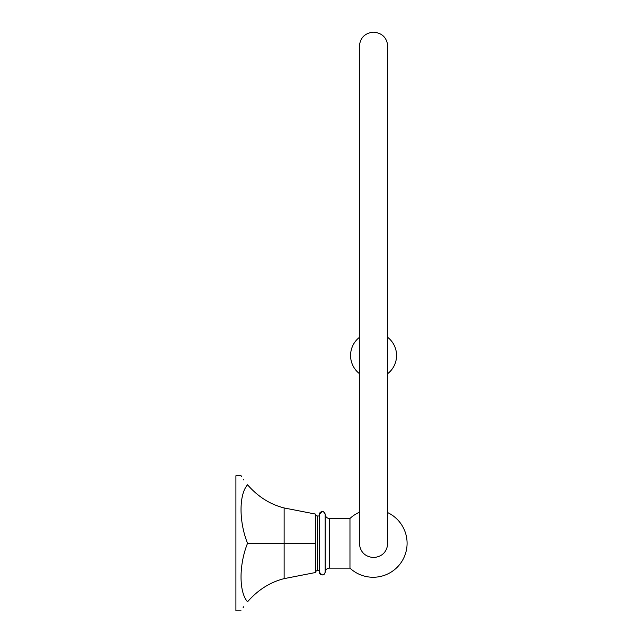 <?xml version="1.0" encoding="UTF-8"?>
<svg xmlns="http://www.w3.org/2000/svg" width="643" height="643" viewBox="0 0 643 643"><rect width="100%" height="100%" fill="white"/><g stroke="black" fill="none" stroke-linecap="round" stroke-linejoin="round"><path stroke-width="0.96" d="M284.134 507.962L315.584 514.095L315.584 572.495L284.134 578.636C270.148 582.172 257.956 589.896 247.539 601.8C238.874 592.131 238.874 564.803 247.539 543.295C238.874 521.786 238.874 494.459 247.539 484.798C238.874 472.959 238.874 472.959 247.539 484.798C257.956 496.693 270.148 504.417 284.134 507.962L284.134 543.295L247.539 543.295M315.584 543.295L284.134 543.295L284.134 578.636M243.826 606.622L243.126 607.643M247.539 601.8C238.874 613.639 238.874 613.639 247.539 601.8M241.728 476.809L241.077 475.748L235.909 475.748L235.909 610.85L241.077 610.85M243.456 479.429L243.85 480M315.584 572.439A1.825 1.825 0 0 1 317.409 570.614L317.409 515.983A1.825 1.825 0 0 1 315.584 514.159M317.409 570.614L319.306 570.614M317.409 515.983L319.306 515.983M319.306 514.593L319.306 571.997A2.918 2.918 0 0 0 322.143 574.914A2.918 2.918 0 0 0 325.149 572.174L325.149 514.416C325.519 516.9 326.949 518.25 329.449 518.467A4.308 4.308 0 0 1 325.149 514.416C324.048 510.671 322.103 510.735 319.306 514.593A2.918 2.918 180 0 1 322.143 511.675A2.918 2.918 180 0 1 325.149 514.416M325.149 572.174C325.519 569.698 326.949 568.348 329.449 568.131A4.308 4.308 180 0 0 325.149 572.174C324.08 575.919 322.135 575.863 319.306 571.997M349.969 568.131L349.969 518.467L329.449 518.467L329.449 568.131L349.969 568.131A33.958 33.958 0 0 0 407.091 543.295A33.958 33.958 0 0 0 387.809 512.672M349.969 518.467A33.958 33.958 0 0 1 359.333 512.27M359.349 542.555L359.333 543.624M359.333 543.295L359.333 543.295C360.176 551.967 364.927 556.725 373.567 557.561C382.215 556.725 386.965 551.967 387.809 543.295L387.809 46.392C386.965 37.744 382.223 32.994 373.567 32.15C364.919 32.994 360.176 37.744 359.333 46.392L359.333 543.295M387.809 337.479A14.893 2.588 0 0 1 388.139 337.704A23.003 23.003 0 0 1 387.809 373.567M359.333 373.567A23.003 23.003 0 0 1 359.003 337.704A14.893 2.588 0 0 1 359.333 337.479M359.333 338.242L359.333 46.392M387.809 338.242L387.809 46.392"/></g></svg>
